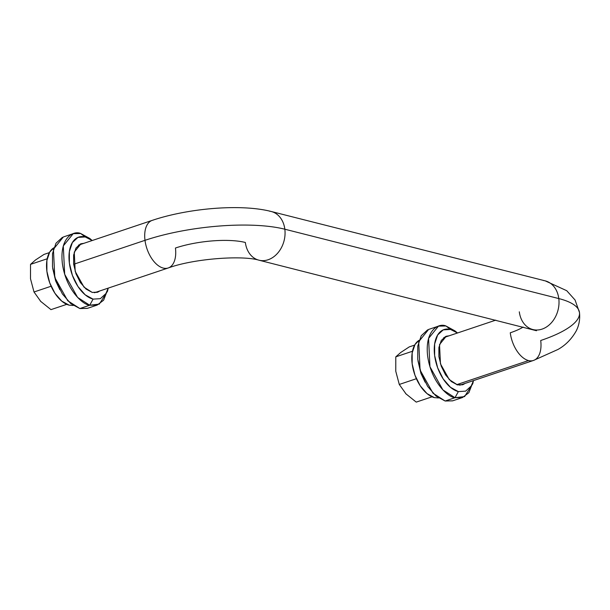 <?xml version="1.0" encoding="UTF-8"?>
<svg xmlns="http://www.w3.org/2000/svg" width="610" height="610" viewBox="0 0 610 610"><rect width="100%" height="100%" fill="white"/><g stroke="black" fill="none" stroke-linecap="round" stroke-linejoin="round"><path stroke-width="0.91" d="M87.459 308.34L79.864 308.546L87.321 308.385L97.188 305.069L89.731 305.229L79.864 308.546L70.783 303.605L62.395 293.951L55.975 281.065L52.506 266.898L52.506 253.615L55.983 243.23L62.411 237.336M85.225 236.954L77.95 237.404L72.384 242.521L69.365 251.518L69.365 263.032L72.376 275.308L77.935 286.479L85.209 294.836L93.078 299.121A32.643 18.239 -108.6 0 1 69.365 263.032A32.643 18.239 -108.6 0 1 85.225 236.954L80.672 233.5L85.225 236.954L92.209 240.523L89.784 238.464L80.672 233.5L91.485 239.989M107.939 289.01L103.593 300.227L97.188 305.069M73.215 233.66L63.341 236.977L53.428 249.254L54.801 277.565L67.74 300.745L79.864 308.546L89.731 305.229L77.607 297.428L64.675 274.256L63.303 245.937L73.215 233.66L80.672 233.5C73.81 230.367 59.33 237.115 62.372 263.589C66.04 290.207 83.234 304.977 89.731 305.229L93.078 299.121L89.731 305.229L99.3 304.123L107.505 291.237L108.214 288.126M92.232 292.426L83.989 287.119L75.19 271.366L74.26 252.113L81 243.756L83.829 243.337L80.36 244L75.991 248.018L73.627 255.071L73.627 264.107L75.983 273.738L80.352 282.506L86.056 289.064L92.232 292.426L97.303 292.32L99.819 290.947L97.935 292.076L92.232 292.426M93.078 299.121L100.353 298.671L105.919 293.562L108.191 288.133M50.973 309.636L40.74 301.416L34.008 291.984L30.5 278.77L34.008 291.984L51.103 286.242L34.008 291.984L40.74 301.416L50.973 309.636L66.764 304.337L50.973 309.636M43.996 254.423L49.395 252.609L43.996 254.423L35.479 259.997L30.523 264.374L47.199 258.77L30.523 264.374L30.5 278.77L30.523 264.374L35.479 259.997L43.996 254.423M35.266 260.165L35.693 259.845M41.106 301.798L40.237 300.882M260.729 260.531A25.109 19.596 -75.8 0 0 284.839 229.215A25.109 19.596 -75.8 0 0 269.467 211.167A25.109 19.596 104.2 0 1 284.839 229.215A25.109 19.596 104.2 0 1 260.729 260.531A25.109 19.596 104.2 0 1 245.357 242.475A50.218 14.091 172.8 0 0 175.436 248.026A25.109 14.03 -108.6 0 1 167.239 268.232A25.109 14.03 -108.6 0 1 144.997 240.325L73.65 264.283L144.997 240.325A25.109 14.03 -108.6 0 1 153.194 220.111A25.109 14.03 71.4 0 0 144.997 240.325A100.436 28.19 -7.2 0 1 284.839 229.215L558.79 298.572A25.109 19.596 -75.8 0 0 543.418 280.516A25.109 19.596 104.2 0 1 558.79 298.572A100.436 28.19 -7.2 0 1 579.5 312.732A100.436 28.19 -7.2 0 1 540.712 340.502A25.109 14.03 -108.6 0 1 535.031 359.74A25.109 14.03 -108.6 0 1 528.512 360.556L456.707 384.666L528.512 360.556A25.109 14.03 71.4 0 0 532.515 360.708M510.265 332.793A50.218 14.091 172.8 0 0 523.151 327.082A50.218 14.091 -7.2 0 1 510.265 332.793A25.109 14.03 71.4 0 0 528.512 360.556A25.109 14.03 -108.6 0 1 510.265 332.793M579.5 312.732A100.436 28.19 172.8 0 0 558.79 298.572A25.109 19.596 104.2 0 1 534.688 329.888A25.109 19.596 -75.8 0 0 558.79 298.572L284.839 229.215A100.436 28.19 172.8 0 0 144.997 240.325A25.109 14.03 71.4 0 0 167.239 268.232M534.688 329.888A25.109 19.596 104.2 0 1 519.308 311.832M53.817 247.828A30.63 17.118 71.4 0 0 48.243 278.16A30.63 17.118 71.4 0 0 69.144 305.16L61.762 301.142L54.938 293.296L49.715 282.811L46.894 271.29L46.894 260.485L49.723 252.044L53.878 247.79M73.261 305.473L69.144 305.16M59.864 289.719L55.64 280.829L52.704 268.385M419.093 340.296A30.63 17.118 71.4 0 0 413.519 370.636A30.63 17.118 71.4 0 0 434.419 397.636L427.03 393.618L420.206 385.772L414.983 375.287L412.162 363.766L412.169 352.961L414.998 344.513L419.154 340.258M438.529 397.949L434.419 397.636M425.132 382.195L420.908 373.297L417.98 360.853M416.241 402.112L406.008 393.892L399.275 384.452L395.768 371.246L399.275 384.452L416.371 378.719L399.275 384.452L406.008 393.892L416.241 402.112L432.032 396.813L416.241 402.112M395.776 371.269L395.791 356.842L400.755 352.473L409.264 346.892L414.67 345.077L409.264 346.892L400.755 352.473L395.791 356.842L412.467 351.246L395.791 356.842L395.768 371.215M400.534 352.633L400.968 352.313M406.382 394.274L405.505 393.358M452.734 400.808L445.132 401.014L452.589 400.854L462.464 397.545L454.999 397.705L445.132 401.014L436.051 396.073L427.663 386.427L421.243 373.541L417.774 359.374L417.774 346.091L421.258 335.706L427.679 329.804M457.5 332.991L455.052 330.94L445.94 325.976L456.76 332.465M473.207 381.479L468.861 392.703L462.464 397.545M458.346 391.597L454.999 397.705L464.576 396.591L472.773 383.713L473.49 380.594L471.187 386.031L465.621 391.147L458.346 391.597A32.643 18.239 -108.6 0 1 434.633 355.5A32.643 18.239 -108.6 0 1 450.493 329.43L443.218 329.88L437.652 334.989L434.64 343.987L434.633 355.5L437.644 367.777L443.203 378.947L450.477 387.312L458.346 391.597L454.999 397.705L442.875 389.897L429.943 366.724L428.571 338.413L438.483 326.137L445.94 325.976L450.493 329.43L445.94 325.976C439.078 322.842 424.598 329.591 427.64 356.057C431.308 382.683 448.51 397.453 454.999 397.705L445.132 401.014L433.008 393.214L420.076 370.041L418.696 341.73L428.609 329.446L438.483 326.137M457.5 384.902L449.257 379.595L440.458 363.834L439.528 344.581L446.268 336.232L449.097 335.813L445.636 336.476L441.266 340.487L438.895 347.548L438.895 356.583L441.259 366.213L445.62 374.975L451.324 381.54L457.5 384.902L462.571 384.788L465.087 383.415L463.203 384.544L457.5 384.902M457.477 332.999L450.493 329.43M78.484 245.136L152.225 220.37C188.238 208.231 241.019 203.656 271.259 211.502L545.218 280.859L566.728 290.703L575.062 299.998L579.477 312.503C580.179 319.183 579.096 325.328 576.214 330.94C571.601 339.084 565.5 345.268 557.898 349.5L533.483 360.449L459.742 385.215M94.466 292.739L168.207 267.981C194.094 258.48 242.734 255.186 258.937 260.188L536.503 330.734M495.762 320.143L443.752 337.604"/></g></svg>
